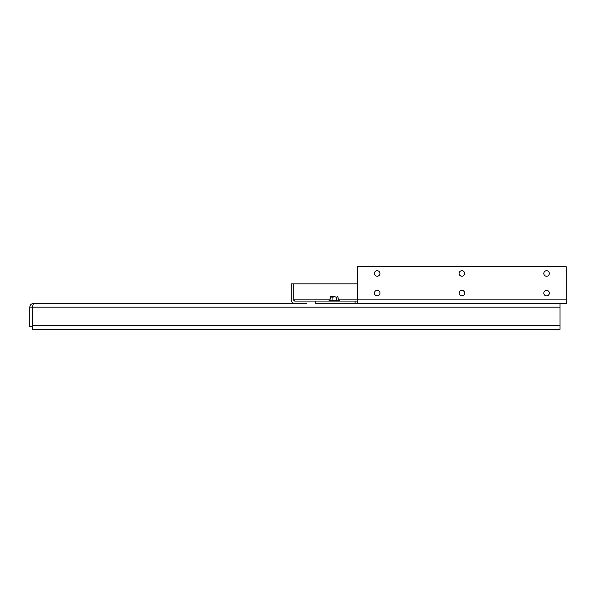 <?xml version="1.0" encoding="UTF-8"?>
<svg xmlns="http://www.w3.org/2000/svg" width="596" height="596" viewBox="0 0 596 596"><rect width="100%" height="100%" fill="white"/><g stroke="black" fill="none" stroke-linecap="round" stroke-linejoin="round"><path stroke-width="0.89" d="M339.288 301.069L339.288 300.213L329.074 300.213L329.074 301.069M336.293 300.213L336.293 297.233L334.922 296.741L332.069 297.233L332.069 300.213M338.401 300.213L337.954 297.717L338.401 298.209M337.53 296.741L337.954 296.756L337.954 297.717M337.723 296.741L336.293 297.233M329.96 300.213L330.415 297.717L329.96 298.209M332.069 297.233L330.84 296.741M330.415 297.717L330.534 296.741M331.383 296.741L334.922 296.741M546.562 270.718A2.756 2.756 0 0 0 543.805 273.475A2.756 2.756 0 0 0 546.562 276.239A2.756 2.756 0 0 0 549.318 273.475A2.756 2.756 0 0 0 546.562 270.718M546.562 290.356A2.756 2.756 0 0 0 543.805 293.113A2.756 2.756 0 0 0 546.562 295.877A2.756 2.756 0 0 0 549.318 293.113A2.756 2.756 0 0 0 546.562 290.356M461.878 270.718A2.756 2.756 0 0 0 459.114 273.475A2.756 2.756 0 0 0 461.878 276.239A2.756 2.756 0 0 0 464.634 273.475A2.756 2.756 0 0 0 461.878 270.718M461.878 290.356A2.756 2.756 0 0 0 459.114 293.113A2.756 2.756 0 0 0 461.878 295.877A2.756 2.756 0 0 0 464.634 293.113A2.756 2.756 0 0 0 461.878 290.356M377.186 270.718A2.756 2.756 0 0 0 374.43 273.475A2.756 2.756 0 0 0 377.186 276.239A2.756 2.756 0 0 0 379.95 273.475A2.756 2.756 0 0 0 377.186 270.718M377.186 290.356A2.756 2.756 0 0 0 374.43 293.113A2.756 2.756 0 0 0 377.186 295.877A2.756 2.756 0 0 0 379.95 293.113A2.756 2.756 0 0 0 377.186 290.356M294.908 301.069A1.177 1.177 0 0 1 293.731 299.892L294.908 301.069L357.548 301.069M338.401 299.892L357.548 299.892L357.548 266.703L566.2 266.703L566.2 303.52L560.017 303.52L560.017 329.297L32.258 329.297L32.355 306.679M355.097 301.069L355.097 303.52L566.2 303.52M315.82 301.069L315.82 303.52L355.097 303.52M357.548 283.882L293.731 283.882L293.731 299.892L293.731 283.882L291.273 283.882L291.273 299.892A3.636 3.636 0 0 0 294.908 303.52L306.798 303.52M329.96 299.892L293.731 299.892L293.828 300.369M566.2 299.892L357.548 299.892L357.548 303.52M294.908 303.52L292.144 303.52L294.908 303.52M278.027 303.52L272.514 303.52L278.027 303.52M258.388 303.52L252.875 303.52L258.388 303.52M238.75 303.52L233.237 303.52L238.75 303.52M219.119 303.52L213.599 303.52L219.119 303.52M199.481 303.52L193.961 303.52L199.481 303.52M179.843 303.52L174.323 303.52L179.843 303.52M160.205 303.52L154.684 303.52L160.205 303.52M140.567 303.52L135.046 303.52L140.567 303.52M120.928 303.52L115.408 303.52L120.928 303.52M101.29 303.52L95.77 303.52L101.29 303.52M47.874 303.52L42.361 303.52L47.874 303.52M33.436 303.52L32.258 307.156L29.8 307.156C30.016 304.951 31.223 303.736 33.436 303.52L301.278 303.52M560.017 307.156L32.258 307.156L32.251 326.839L29.8 326.839L29.8 307.156M560.017 325.662L32.258 325.662"/></g></svg>
